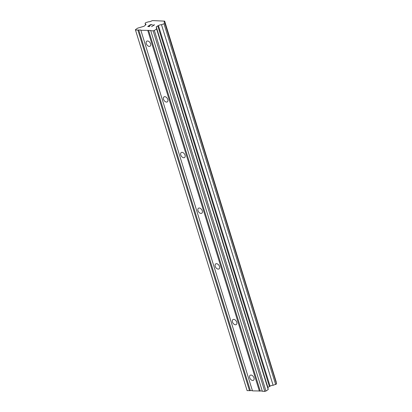 <?xml version="1.0" encoding="UTF-8"?>
<svg xmlns="http://www.w3.org/2000/svg" width="412" height="412" viewBox="0 0 412 412"><rect width="100%" height="100%" fill="white"/><g stroke="black" fill="none" stroke-linecap="round" stroke-linejoin="round"><path stroke-width="0.62" d="M249.698 377.665A2.997 1.911 56.2 0 1 250.172 375.27A2.997 1.911 56.2 0 1 253.983 377.856A2.997 1.911 56.2 0 1 253.509 380.25A2.997 1.911 56.2 0 1 249.698 377.665M232.461 321.988A2.997 1.911 56.2 0 1 232.94 319.594A2.997 1.911 56.2 0 1 236.751 322.174A2.997 1.911 56.2 0 1 236.272 324.568A2.997 1.911 56.2 0 1 232.461 321.988M215.224 266.312A2.997 1.911 56.2 0 1 215.703 263.917A2.997 1.911 56.2 0 1 219.514 266.497A2.997 1.911 56.2 0 1 219.035 268.892A2.997 1.911 56.2 0 1 215.224 266.312M197.992 210.635A2.997 1.911 56.2 0 1 198.466 208.24A2.997 1.911 56.2 0 1 202.277 210.82A2.997 1.911 56.2 0 1 201.803 213.215A2.997 1.911 56.2 0 1 197.992 210.635M180.755 154.953A2.997 1.911 56.2 0 1 181.234 152.558A2.997 1.911 56.2 0 1 185.045 155.144A2.997 1.911 56.2 0 1 184.566 157.538A2.997 1.911 56.2 0 1 180.755 154.953M163.523 99.277A2.997 1.911 56.2 0 1 163.997 96.882A2.997 1.911 56.2 0 1 167.808 99.462A2.997 1.911 56.2 0 1 167.334 101.857A2.997 1.911 56.2 0 1 163.523 99.277M146.286 43.6A2.997 1.911 56.2 0 1 146.76 41.205A2.997 1.911 56.2 0 1 150.571 43.785A2.997 1.911 56.2 0 1 150.097 46.18A2.997 1.911 56.2 0 1 146.286 43.6M140.858 30.287L140.811 30.014L135.497 30.05L135.43 29.649L137.685 28.134L144.056 26.265L145.446 25.05A2.292 0.747 -17.2 0 0 145.972 24.313A2.292 0.747 -17.2 0 0 145.276 24.009L145.132 23.149L146.033 22.542L148.583 21.795A2.292 0.747 -17.2 0 0 151.637 20.899L152.558 20.6L164.666 21.125L164.64 21.465A2.292 0.747 -17.2 0 0 164.115 22.197A2.292 0.747 -17.2 0 0 164.81 22.5L164.949 23.366L161.499 24.715A2.292 0.747 -17.2 0 0 158.445 25.611L156.246 26.795L156.601 28.958L154.345 30.467L153.151 30.818L150.735 30.715L150.689 30.442L140.858 30.287L252.474 390.864L262.269 391.024M135.497 30.05L247.118 390.633L252.391 390.597M276.133 382.135A2.292 0.747 -17.2 0 1 276.256 382.042L164.666 21.125M150.735 30.715L262.356 391.297L264.772 391.4L265.967 391.05L268.222 389.536L267.867 387.378L270.066 386.193A2.292 0.747 -17.2 0 1 273.12 385.297L276.57 383.943L276.426 383.078L164.81 22.5M150.54 24.746L149.422 25.498L150.112 25.662L149.237 25.621L148.114 26.373L149.535 26.569L147.717 26.486L150.519 24.612L152.152 24.818L150.54 24.746M150.287 25.539L149.422 25.503M149.716 26.45L148.119 26.378M150.519 24.612L147.733 26.492M152.327 24.699L150.524 24.617M153.99 25.029L151.565 26.656L153.99 25.029L153.053 25.24M153.233 25.111L153.676 25.034L153.238 25.122M153.676 25.034L154.515 24.787L153.681 25.039M154.562 24.792L151.554 26.656M259.411 391.168L147.795 30.586M250.331 390.504L138.71 29.922M249.533 390.741L137.917 30.158M145.57 24.957L145.276 24.009M276.256 382.042L164.64 21.465M276.57 383.943L164.949 23.366M275.664 384.551L164.048 23.968M273.12 385.297L161.499 24.715M270.066 386.193L158.445 25.611M269.371 386.368L157.75 25.786M267.867 387.378L156.246 26.795M268.222 389.536L156.601 28.958M265.967 391.05L154.345 30.467M264.772 391.4L153.151 30.818M260.209 390.931L148.588 30.354"/></g></svg>
